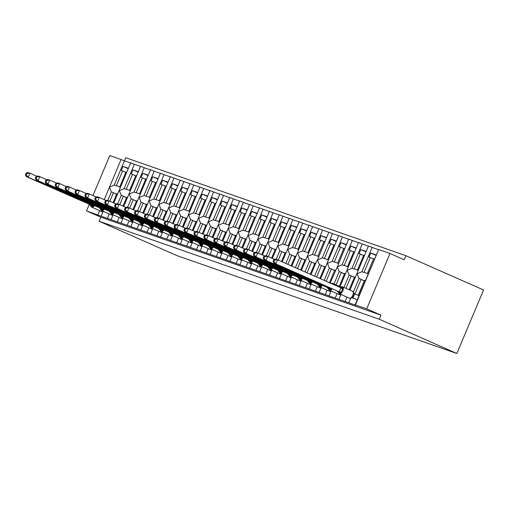 <?xml version="1.0" encoding="UTF-8"?>
<svg xmlns="http://www.w3.org/2000/svg" width="509" height="509" viewBox="0 0 509 509"><rect width="100%" height="100%" fill="white"/><g stroke="black" fill="none" stroke-linecap="round" stroke-linejoin="round"><path stroke-width="0.76" d="M103.066 211.642L101.157 216.191L86.536 210.879L100.776 217.171L99.064 221.243L176.674 255.505L456.847 353.494L483.55 289.977L405.94 255.709L125.768 157.72L124.463 160.825M376.094 254.901L370.717 253.018L369.006 257.09L370.272 257.535L363.999 272.461L361.899 271.73L372.111 247.438L378.321 249.607M374.382 258.973L373.606 258.699L367.326 273.626L368.109 273.899M373.491 258.96L370.272 257.535M363.999 272.461A3.887 3.423 -70.7 0 1 364.851 272.627L367.377 273.511M353.373 292.007L359.042 278.518L357.146 273.766L361.899 271.73M349.938 290.098L368.478 245.993L372.111 247.438M101.157 216.191L348.83 302.81L350.746 298.268M348.83 302.81L356.364 305.445L355.104 304.834L378.69 249.544L389.989 253.495L366.709 308.868L380.948 315.154L100.776 217.171M355.104 304.834L355.416 304.916L378.69 249.544M366.187 251.433L360.811 249.556L359.099 253.628L360.366 254.074L354.092 268.994L351.993 268.262L362.204 243.97L368.414 246.146M364.476 255.505L363.693 255.232L357.42 270.158L358.202 270.432M363.585 255.493L360.366 254.074M354.092 268.994A3.887 3.423 -70.7 0 1 354.945 269.166L357.471 270.044M343.931 287.445L349.136 275.057L347.24 270.298L351.993 268.262M340.031 286.637L358.571 242.526L362.204 243.97M338.924 299.349L340.839 294.8M356.281 247.972L350.905 246.089L349.193 250.161L350.459 250.606L344.186 265.533L342.086 264.795L352.298 240.509L358.508 242.678M354.569 252.044L353.787 251.77L347.513 266.697L348.296 266.971M353.679 252.025L350.459 250.606M344.186 265.533A3.887 3.423 -70.7 0 1 345.038 265.698L347.564 266.582M334.019 283.984L339.229 271.59L337.333 266.837L342.086 264.795M330.176 283.036L337.333 266.837L348.665 239.065L352.298 240.509M329.018 295.882L330.926 291.333M346.374 244.505L340.998 242.628L339.287 246.7L340.553 247.139L334.279 262.065L332.18 261.333L342.392 237.041L348.601 239.211M344.663 248.577L343.88 248.303L337.607 263.229L338.39 263.503M343.772 248.564L340.553 247.139M334.279 262.065A3.887 3.423 -70.7 0 1 335.132 262.23L337.658 263.115M324.169 280.383L329.323 268.128L327.427 263.369L332.18 261.333M320.594 278.805L338.759 235.597L342.392 237.041M319.111 292.414L321.02 287.871M336.468 241.043L331.092 239.16L329.38 243.232L330.646 243.677L324.373 258.604L322.273 257.866L332.479 233.574L338.695 235.75M334.757 245.115L333.974 244.842L327.701 259.768L328.483 260.042M333.866 245.096L330.646 243.677M324.373 258.604A3.887 3.423 -70.7 0 1 325.226 258.769L327.751 259.654M314.587 276.152L319.417 264.661L317.521 259.908L322.273 257.866M316.611 261.238L317.521 259.908L328.846 232.136L332.479 233.574M309.205 288.953L311.114 284.404M326.562 237.576L321.179 235.699L319.467 239.771L320.74 240.21L314.467 255.136L312.361 254.405L322.572 230.113L328.782 232.282M324.85 241.648L324.068 241.374L317.794 256.301L318.577 256.574M323.959 241.635L320.74 240.21M314.467 255.136A3.887 3.423 -70.7 0 1 315.319 255.302L317.839 256.186M304.999 271.921L309.51 261.193L307.608 256.441L312.361 254.405M301.423 270.343L318.939 228.668L322.572 230.113M299.298 285.485L301.207 280.943M316.655 234.115L311.273 232.231L309.561 236.303L310.834 236.749L304.554 251.675L302.454 250.937L312.666 226.645L318.876 228.821M314.944 238.187L314.161 237.913L307.888 252.839L308.67 253.107M314.053 238.167L310.834 236.749M304.554 251.675A3.887 3.423 -70.7 0 1 305.413 251.84L307.932 252.718M295.417 267.689L299.604 257.732L297.701 252.973L302.454 250.937M291.842 266.105L309.033 225.201L312.666 226.645M289.392 282.024L291.301 277.475M306.749 230.647L301.366 228.764L299.655 232.836L300.927 233.281L294.647 248.207L292.548 247.476L302.76 223.184L308.969 225.353M305.037 234.719L304.255 234.445L297.981 249.372L298.758 249.645M304.147 234.706L300.927 233.281M294.647 248.207A3.887 3.423 -70.7 0 1 295.5 248.373L298.026 249.257M285.829 263.452L289.691 254.265L287.795 249.512L292.548 247.476M282.253 261.874L299.127 221.739L302.76 223.184M279.486 278.557L281.394 274.014M296.836 227.179L291.46 225.302L289.748 229.374L291.014 229.813L284.741 244.74L282.641 244.008L292.853 219.716L299.063 221.892M295.125 231.251L294.348 230.978L288.069 245.904L288.851 246.178M294.24 231.239L291.014 229.813M284.741 244.74A3.887 3.423 -70.7 0 1 285.594 244.912L288.119 245.79M276.202 259.329L279.785 250.803L277.889 246.044L282.641 244.008M272.347 258.413L289.22 218.272L292.853 219.716M269.573 275.095L271.488 270.546M286.93 223.718L281.553 221.835L279.842 225.907L281.108 226.352L274.835 241.279L272.735 240.541L282.947 216.255L289.157 218.425M285.218 227.79L284.436 227.517L278.162 242.443L278.945 242.717M284.327 227.771L281.108 226.352M274.835 241.279A3.887 3.423 -70.7 0 1 275.687 241.444L278.213 242.329M266.296 255.862L269.878 247.336L267.982 242.583L272.735 240.541M262.44 254.945L279.314 214.811L282.947 216.255M259.666 271.628L261.581 267.079M277.023 220.251L271.647 218.374L269.935 222.446L271.202 222.885L264.928 237.811L262.829 237.079L273.04 212.787L279.25 214.957M275.312 224.323L274.529 224.049L268.256 238.976L269.038 239.249M274.421 224.31L271.202 222.885M264.928 237.811A3.887 3.423 -70.7 0 1 265.781 237.977L268.307 238.861M256.39 252.4L259.972 243.875L258.076 239.115L262.829 237.079M252.534 251.484L269.407 211.343L273.04 212.787M249.76 268.16L251.675 263.617M267.117 216.789L261.741 214.906L260.029 218.978L261.295 219.424L255.022 234.35L252.922 233.612L263.134 209.32L269.344 211.496M265.405 220.861L264.623 220.588L258.349 235.514L259.132 235.788M264.515 220.842L261.295 219.424M255.022 234.35A3.887 3.423 -70.7 0 1 255.874 234.515L258.4 235.4M246.483 248.933L250.065 240.407L248.169 235.654L252.922 233.612M242.628 248.017L259.501 207.882L263.134 209.32M239.854 264.699L241.762 260.15M257.21 213.322L251.834 211.445L250.123 215.511L251.389 215.956L245.115 230.882L243.016 230.151L253.227 205.859L259.437 208.028M255.499 217.394L254.716 217.12L248.443 232.047L249.225 232.32M254.608 217.381L251.389 215.956M245.115 230.882A3.887 3.423 -70.7 0 1 245.968 231.048L248.494 231.932M236.57 245.472L240.159 236.939L238.263 232.187L243.016 230.151M232.721 244.549L249.595 204.414L253.227 205.859M229.947 261.232L231.856 256.689M247.304 209.861L241.928 207.977L240.216 212.049L241.482 212.495L235.209 227.421L233.109 226.683L243.315 202.391L249.531 204.567M245.593 213.933L244.81 213.659L238.536 228.586L239.319 228.853M244.702 213.914L241.482 212.495M235.209 227.421A3.887 3.423 -70.7 0 1 236.061 227.587L238.587 228.465M226.664 242.004L230.253 233.478L228.356 228.719L233.109 226.683M222.815 241.088L239.682 200.947L243.315 202.391M220.041 257.77L221.949 253.221M237.398 206.393L232.015 204.51L230.303 208.582L231.576 209.027L225.302 223.954L223.197 223.222L233.408 198.93L239.618 201.1M235.686 210.465L234.903 210.192L228.63 225.118L229.413 225.392M234.795 210.452L231.576 209.027M225.302 223.954A3.887 3.423 -70.7 0 1 226.155 224.119L228.675 225.003M216.758 238.536L220.346 230.011L218.444 225.258L223.197 223.222M212.902 237.62L229.775 197.486L233.408 198.93M210.134 254.303L212.043 249.76M227.491 202.926L222.109 201.049L220.397 205.121L221.669 205.56L215.39 220.486L213.29 219.754L223.502 195.462L229.712 197.632M225.78 206.998L224.997 206.724L218.724 221.65L219.5 221.924M224.889 206.985L221.669 205.56M215.39 220.486A3.887 3.423 -70.7 0 1 216.249 220.658L218.768 221.536M206.851 235.075L210.44 226.55L208.537 221.79L213.29 219.754M202.996 234.159L219.869 194.018L223.502 195.462M200.228 250.842L202.137 246.292M217.585 199.464L212.202 197.581L210.491 201.653L211.763 202.098L205.483 217.025L203.384 216.287L213.595 192.001L219.805 194.171M215.873 203.536L215.091 203.263L208.817 218.189L209.593 218.463M214.983 203.517L211.763 202.098M205.483 217.025A3.887 3.423 -70.7 0 1 206.336 217.19L208.862 218.075M196.945 231.608L200.527 223.082L198.631 218.329L203.384 216.287M193.089 230.692L209.963 190.557L213.595 192.001M190.321 247.374L192.23 242.825M207.672 195.997L202.296 194.12L200.584 198.192L201.85 198.631L195.577 213.557L193.477 212.826L203.689 188.534L209.899 190.703M205.96 200.069L205.184 199.795L198.904 214.722L199.687 214.995M205.076 200.056L201.85 198.631M195.577 213.557A3.887 3.423 -70.7 0 1 196.429 213.723L198.955 214.607M187.038 228.147L190.621 219.621L188.724 214.862L193.477 212.826M183.183 227.23L200.056 187.089L203.689 188.534M180.409 243.906L182.324 239.364M197.766 192.536L192.389 190.652L190.678 194.724L191.944 195.17L185.67 210.096L183.571 209.358L193.783 185.066L199.992 187.242M196.054 196.608L195.271 196.334L188.998 211.26L189.781 211.534M195.163 196.589L191.944 195.17M185.67 210.096A3.887 3.423 -70.7 0 1 186.523 210.262L189.049 211.146M177.132 224.679L180.714 216.153L178.818 211.4L183.571 209.358M173.276 223.763L190.15 183.628L193.783 185.066M170.502 240.445L172.417 235.896M187.859 189.068L182.483 187.191L180.771 191.257L182.037 191.702L175.764 206.629L173.664 205.897L183.876 181.605L190.086 183.774M186.148 193.14L185.365 192.866L179.092 207.793L179.874 208.066M185.257 193.127L182.037 191.702M175.764 206.629A3.887 3.423 -70.7 0 1 176.617 206.794L179.143 207.678M167.226 221.218L170.808 212.686L168.912 207.933L173.664 205.897M163.37 220.295L180.243 180.161L183.876 181.605M160.596 236.978L162.511 232.435M177.953 185.607L172.576 183.724L170.865 187.796L172.131 188.241L165.858 203.167L163.758 202.429L173.97 178.137L180.18 180.313M176.241 189.679L175.459 189.405L169.185 204.332L169.968 204.599M175.351 189.66L172.131 188.241M165.858 203.167A3.887 3.423 -70.7 0 1 166.71 203.333L169.236 204.211M157.319 217.75L160.901 209.224L159.005 204.465L163.758 202.429M153.463 216.834L170.337 176.693L173.97 178.137M150.689 233.516L152.598 228.967M168.046 182.139L162.67 180.256L160.959 184.328L162.225 184.773L155.951 199.7L153.852 198.968L164.063 174.676L170.273 176.846M166.335 186.211L165.552 185.938L159.279 200.864L160.061 201.138M165.444 186.199L162.225 184.773M155.951 199.7A3.887 3.423 -70.7 0 1 156.804 199.865L159.33 200.75M147.406 214.283L150.995 205.757L149.099 201.004L153.852 198.968M143.557 213.366L160.43 173.232L164.063 174.676M140.783 230.049L142.692 225.506M158.14 178.672L152.764 176.795L151.052 180.867L152.318 181.306L146.045 196.232L143.945 195.501L154.151 171.209L160.367 173.378M156.428 182.744L155.646 182.47L149.372 197.397L150.155 197.67M155.538 182.731L152.318 181.306M146.045 196.232A3.887 3.423 -70.7 0 1 146.897 196.398L149.417 197.282M137.5 210.821L141.088 202.296L139.192 197.537L143.945 195.501M133.651 209.905L150.518 169.764L154.151 171.209M130.877 226.588L132.785 222.039M148.234 175.211L142.851 173.327L141.139 177.399L142.412 177.845L136.138 192.771L134.032 192.033L144.244 167.747L150.454 169.917M146.522 179.283L145.739 179.009L139.466 193.935L140.249 194.209M145.631 179.263L142.412 177.845M136.138 192.771A3.887 3.423 -70.7 0 1 136.991 192.936L139.511 193.821M127.594 207.354L131.182 198.828L129.28 194.075L134.032 192.033M123.738 206.438L140.611 166.303L144.244 167.747M120.97 223.12L122.879 218.571M138.327 171.743L132.944 169.866L131.233 173.938L132.505 174.377L126.226 189.303L124.126 188.572L134.338 164.28L140.548 166.449M136.616 175.815L135.833 175.541L129.56 190.468L130.336 190.741M135.725 175.802L132.505 174.377M126.226 189.303A3.887 3.423 -70.7 0 1 127.078 189.469L129.604 190.353M117.687 203.893L121.269 195.367L119.373 190.608L124.126 188.572M118.47 191.938L130.705 162.835L134.338 164.28M111.064 219.653L112.973 215.11M365.252 280.694L364.476 280.421L358.196 295.347L358.979 295.621M351.897 297.79L357.267 299.693M354.958 293.973L361.142 279.256L359.042 278.518M364.285 280.866L362.064 279.88A3.887 3.423 -70.7 0 1 361.142 279.256M355.346 277.227L354.563 276.953L349.18 289.767M345.961 288.342L351.235 275.789L349.136 275.057M354.379 277.399L352.158 276.419A3.887 3.423 -70.7 0 1 351.235 275.789M345.439 273.766L344.657 273.492L339.274 286.3M336.055 284.881L341.329 272.328L339.229 271.59M344.472 273.931L342.245 272.951A3.887 3.423 -70.7 0 1 341.329 272.328M335.533 270.298L334.75 270.024L329.425 282.705M326.199 281.28L331.423 268.86L329.323 268.128M334.566 270.47L332.339 269.49A3.887 3.423 -70.7 0 1 331.423 268.86M325.626 266.831L324.844 266.557L319.837 278.468M316.617 277.049L321.516 265.399L319.417 264.661M324.659 267.002L322.432 266.022A3.887 3.423 -70.7 0 1 321.516 265.399M315.72 263.369L314.937 263.096L310.255 274.236M307.035 272.818L311.61 261.931L309.51 261.193M314.753 263.541L312.526 262.555A3.887 3.423 -70.7 0 1 311.61 261.931M305.814 259.902L305.031 259.628L300.666 270.005M297.447 268.587L301.703 258.464L299.604 257.732M304.84 260.074L302.62 259.094A3.887 3.423 -70.7 0 1 301.703 258.464M295.907 256.441L295.125 256.167L291.084 265.774M287.865 264.356L291.797 255.003L289.691 254.265M294.934 256.612L292.713 255.626A3.887 3.423 -70.7 0 1 291.797 255.003M285.994 252.973L285.218 252.699L281.496 261.543M278.277 260.118L281.884 251.535L279.785 250.803M285.027 253.145L282.807 252.165A3.887 3.423 -70.7 0 1 281.884 251.535M276.088 249.512L275.305 249.238L271.59 258.076M268.37 256.657L271.978 248.074L269.878 247.336M275.121 249.677L272.9 248.697A3.887 3.423 -70.7 0 1 271.978 248.074M266.182 246.044L265.399 245.771L261.683 254.615M258.464 253.189L262.071 244.606L259.972 243.875M265.214 246.216L262.994 245.236A3.887 3.423 -70.7 0 1 262.071 244.606M256.275 242.577L255.493 242.303L251.777 251.147M248.557 249.728L252.165 241.139L250.065 240.407M255.308 242.748L253.081 241.769A3.887 3.423 -70.7 0 1 252.165 241.139M246.369 239.115L245.586 238.842L241.87 247.686M238.651 246.261L242.259 237.678L240.159 236.939M245.402 239.287L243.175 238.301A3.887 3.423 -70.7 0 1 242.259 237.678M236.462 235.648L235.68 235.374L231.964 244.218M228.745 242.799L232.352 234.21L230.253 233.478M235.495 235.82L233.268 234.84A3.887 3.423 -70.7 0 1 232.352 234.21M226.556 232.187L225.773 231.913L222.058 240.751M218.838 239.332L222.446 230.749L220.346 230.011M225.589 232.358L223.362 231.372A3.887 3.423 -70.7 0 1 222.446 230.749M216.649 228.719L215.867 228.446L212.151 237.289M208.925 235.864L212.539 227.281L210.44 226.55M215.676 228.891L213.456 227.911A3.887 3.423 -70.7 0 1 212.539 227.281M206.743 225.258L205.96 224.984L202.245 233.822M199.019 232.403L202.633 223.82L200.527 223.082M205.77 225.423L203.549 224.444A3.887 3.423 -70.7 0 1 202.633 223.82M196.83 221.79L196.054 221.517L192.332 230.361M189.113 228.935L192.72 220.352L190.621 219.621M195.863 221.962L193.643 220.976A3.887 3.423 -70.7 0 1 192.72 220.352M186.924 218.323L186.141 218.049L182.426 226.893M179.206 225.474L182.814 216.885L180.714 216.153M185.957 218.495L183.736 217.515A3.887 3.423 -70.7 0 1 182.814 216.885M177.017 214.862L176.235 214.588L172.519 223.432M169.3 222.007L172.907 213.424L170.808 212.686M176.05 215.033L173.83 214.047A3.887 3.423 -70.7 0 1 172.907 213.424M167.111 211.394L166.328 211.12L162.613 219.964M159.393 218.539L163.001 209.956L160.901 209.224M166.144 211.566L163.917 210.586A3.887 3.423 -70.7 0 1 163.001 209.956M157.205 207.933L156.422 207.659L152.706 216.497M149.487 215.078L153.094 206.495L150.995 205.757M156.238 208.105L154.011 207.118A3.887 3.423 -70.7 0 1 153.094 206.495M147.298 204.465L146.516 204.192L142.8 213.036M139.581 211.61L143.188 203.027L141.088 202.296M146.331 204.637L144.104 203.657A3.887 3.423 -70.7 0 1 143.188 203.027M137.392 201.004L136.609 200.731L132.894 209.568M129.674 208.149L133.282 199.566L131.182 198.828M136.425 201.17L134.198 200.19A3.887 3.423 -70.7 0 1 133.282 199.566M127.485 197.537L126.703 197.263L122.987 206.107M119.761 204.682L123.375 196.099L121.269 195.367M126.512 197.708L124.291 196.722A3.887 3.423 -70.7 0 1 123.375 196.099M128.421 168.282L123.038 166.398L121.327 170.47L122.593 170.916L116.319 185.842L114.22 185.104L124.431 160.812L130.641 162.988M126.709 172.354L125.927 172.08L119.653 187.007L120.429 187.28M125.818 172.335L122.593 170.916M116.319 185.842A3.887 3.423 -70.7 0 1 117.172 186.008L119.698 186.892M107.781 200.425L111.363 191.899L113.462 192.631L109.855 201.22M114.22 185.104L109.467 187.147L111.363 191.899M117.579 194.069L116.796 193.795L113.081 202.639M116.606 194.241L114.385 193.261A3.887 3.423 -70.7 0 1 113.462 192.631M366.709 308.868L355.416 304.916M405.94 255.709L404.229 259.781L389.989 253.495M124.431 160.812L109.81 155.506L92.969 195.577M358.196 295.347L358.953 295.678M86.536 210.879L89.26 204.408M380.948 315.154L379.237 319.226L99.064 221.243M456.847 353.494L379.237 319.226M123.038 166.398L128.243 168.695M132.944 169.866L138.149 172.163M142.851 173.327L148.055 175.624M152.764 176.795L157.962 179.092M162.67 180.256L167.868 182.553M172.576 183.724L177.781 186.02M182.483 187.191L187.687 189.488M192.389 190.652L197.594 192.949M202.296 194.12L207.5 196.417M212.202 197.581L217.407 199.878M222.109 201.049L227.313 203.346M232.015 204.51L237.219 206.807M241.928 207.977L247.126 210.274M251.834 211.445L257.032 213.742M261.741 214.906L266.945 217.203M271.647 218.374L276.851 220.671M281.553 221.835L286.758 224.132M291.46 225.302L296.664 227.599M301.366 228.764L306.571 231.061M311.273 232.231L316.477 234.528M321.179 235.699L326.384 237.996M331.092 239.16L336.29 241.457M340.998 242.628L346.196 244.924M350.905 246.089L356.109 248.386M360.811 249.556L366.016 251.853M370.717 253.018L375.922 255.314M26.131 173.105L25.45 174.733L26.239 175.007L26.926 173.378L26.131 173.105L27.906 172.494L29.885 173.181L28.173 177.253L91.531 205.229L93.503 205.458L93.363 206.616L91.493 206.489L90.812 205.725M26.926 173.378L29.885 173.181L36.89 176.273M91.531 205.191L91.652 204.554M26.239 175.007L28.173 177.253L26.194 176.559L91.531 205.229M93.363 206.616L91.595 205.254M94.343 205.744A3.798 1.801 113.8 0 1 91.944 207.227L91.703 207.144A3.798 1.801 113.8 0 1 91.645 207.118L89.609 204.561M26.194 176.559L25.45 174.733M36.044 176.566L35.356 178.195L36.152 178.474L36.833 176.846L36.044 176.566L37.812 175.955L39.791 176.648L38.08 180.72L101.437 208.69L103.41 208.919L103.27 210.083L101.406 209.956L100.718 209.186M36.833 176.846L39.791 176.648L46.796 179.741M101.437 208.658L101.558 208.022M36.152 178.474L38.08 180.72L36.101 180.027L101.437 208.69M103.27 210.083L101.501 208.722M104.25 209.205A3.798 1.801 113.8 0 1 101.851 210.694L101.615 210.611A3.798 1.801 113.8 0 1 101.552 210.586L99.516 208.028M36.101 180.027L35.356 178.195M45.95 180.033L45.263 181.662L46.058 181.936L46.739 180.313L45.95 180.033L47.719 179.422L49.697 180.116L47.986 184.188L111.344 212.158L113.322 212.387L113.183 213.545L111.07 213.335L110.625 212.654M46.739 180.313L49.697 180.116L56.703 183.208M111.35 212.119L111.465 211.483M46.058 181.936L47.986 184.188L46.007 183.494L111.344 212.158M113.183 213.545L111.407 212.189M114.156 212.673A3.798 1.801 113.8 0 1 111.757 214.162L111.522 214.073A3.798 1.801 113.8 0 1 111.458 214.054L109.422 211.496M46.007 183.494L45.263 181.662M55.856 183.501L55.169 185.123L55.965 185.403L56.645 183.774L55.856 183.501L57.625 182.884L59.604 183.577L57.892 187.649L121.25 215.625L123.229 215.848L123.089 217.012L120.977 216.802L120.531 216.115M56.645 183.774L59.604 183.577L66.609 186.669M121.257 215.587L121.371 214.951M55.965 185.403L57.892 187.649L55.914 186.956L121.25 215.625M123.089 217.012L121.314 215.651M124.062 216.134A3.798 1.801 113.8 0 1 121.664 217.623L121.428 217.54A3.798 1.801 113.8 0 1 121.365 217.515L119.335 214.957M55.914 186.956L55.169 185.123M65.763 186.962L65.076 188.591L65.871 188.864L66.552 187.242L65.763 186.962L67.532 186.351L69.517 187.045L67.805 191.117L131.157 219.086L133.135 219.315L132.995 220.473L131.125 220.346L130.438 219.583M66.552 187.242L69.517 187.045L76.515 190.137M131.163 219.048L131.277 218.412M65.871 188.864L67.805 191.117L65.82 190.423L131.157 219.086M132.995 220.473L131.22 219.118M133.969 219.602A3.798 1.801 113.8 0 1 131.57 221.091L131.335 221.008A3.798 1.801 113.8 0 1 131.271 220.982L129.241 218.425M65.82 190.423L65.076 188.591M75.669 190.43L74.988 192.052L75.777 192.332L76.458 190.703L75.669 190.43L77.438 189.812L79.423 190.506L77.712 194.578L141.063 222.554L143.042 222.783L142.902 223.941L141.031 223.814L140.344 223.044M76.458 190.703L79.423 190.506L86.422 193.598M141.069 222.516L141.184 221.879M75.777 192.332L77.712 194.578L75.726 193.884L141.063 222.554M142.902 223.941L141.127 222.579M143.875 223.069A3.798 1.801 113.8 0 1 141.477 224.552L141.241 224.469A3.798 1.801 113.8 0 1 141.178 224.444L139.148 221.886M75.726 193.884L74.988 192.052M85.576 193.891L84.895 195.52L85.684 195.8L86.371 194.171L85.576 193.891L87.344 193.28L89.329 193.974L87.618 198.046L150.969 226.015L152.948 226.244L152.808 227.408L150.938 227.275L150.25 226.511M86.371 194.171L89.329 193.974L96.328 197.066M150.976 225.983L151.097 225.341M85.684 195.8L87.618 198.046L85.633 197.352L150.969 226.015M152.808 227.408L151.039 226.047M153.782 226.53A3.798 1.801 113.8 0 1 151.389 228.019L151.148 227.937A3.798 1.801 113.8 0 1 151.084 227.911L149.054 225.353M85.633 197.352L84.895 195.52M95.482 197.358L94.801 198.987L95.59 199.261L96.277 197.632L95.482 197.358L97.257 196.748L99.236 197.435L97.524 201.507L160.876 229.483L162.855 229.712L162.715 230.87L160.844 230.742L160.157 229.979M96.277 197.632L99.236 197.435L106.235 200.527M160.882 229.444L161.003 228.808M95.59 199.261L97.524 201.507L95.539 200.82L160.876 229.483M162.715 230.87L160.946 229.508M163.688 229.998A3.798 1.801 113.8 0 1 161.296 231.48L161.054 231.398A3.798 1.801 113.8 0 1 160.99 231.372L158.961 228.815M95.539 200.82L94.801 198.987M105.388 200.82L104.708 202.448L105.497 202.728L106.184 201.1L105.388 200.82L107.164 200.209L109.142 200.902L107.431 204.974L170.789 232.95L172.761 233.173L172.621 234.337L170.75 234.21L170.063 233.44M106.184 201.1L109.142 200.902L116.147 203.994M170.789 232.912L170.909 232.276M105.497 202.728L107.431 204.974L105.452 204.281L170.789 232.95M172.621 234.337L170.852 232.976M173.601 233.459A3.798 1.801 113.8 0 1 171.202 234.948L170.96 234.865A3.798 1.801 113.8 0 1 170.897 234.84L168.867 232.282M105.452 204.281L104.708 202.448M115.301 204.287L114.614 205.916L115.403 206.19L116.09 204.567L115.301 204.287L117.07 203.676L119.049 204.37L117.337 208.442L180.695 236.411L182.667 236.64L182.527 237.798L180.657 237.671L179.976 236.908M116.09 204.567L119.049 204.37L126.054 207.462M180.695 236.373L180.816 235.737M115.403 206.19L117.337 208.442L115.358 207.748L180.695 236.411M182.527 237.798L180.759 236.443M183.507 236.927A3.798 1.801 113.8 0 1 181.109 238.416L180.867 238.333A3.798 1.801 113.8 0 1 180.81 238.307L178.774 235.75M115.358 207.748L114.614 205.916M125.208 207.755L124.52 209.377L125.316 209.657L125.997 208.028L125.208 207.755L126.976 207.138L128.955 207.831L127.244 211.903L190.601 239.879L192.574 240.102L192.434 241.266L190.328 241.056L189.882 240.369M125.997 208.028L128.955 207.831L135.96 210.923M190.608 239.841L190.722 239.205M125.316 209.657L127.244 211.903L125.265 211.21L190.601 239.879M192.434 241.266L190.665 239.904M193.414 240.388A3.798 1.801 113.8 0 1 191.015 241.877L190.78 241.794A3.798 1.801 113.8 0 1 190.716 241.769L188.68 239.211M125.265 211.21L124.52 209.377M135.114 211.216L134.427 212.845L135.222 213.118L135.903 211.496L135.114 211.216L136.883 210.605L138.862 211.299L137.15 215.371L200.508 243.34L202.487 243.569L202.347 244.727L200.234 244.517L199.789 243.836M135.903 211.496L138.862 211.299L145.867 214.391M200.514 243.302L200.629 242.666M135.222 213.118L137.15 215.371L135.171 214.677L200.508 243.34M202.347 244.727L200.571 243.372M199.636 243.976L198.586 242.678M135.171 214.677L134.427 212.845M145.02 214.683L144.333 216.306L145.129 216.586L145.809 214.957L145.02 214.683L146.789 214.066L148.774 214.76L147.056 218.832L210.414 246.808L212.393 247.037L212.253 248.195L210.141 247.985L209.695 247.298M145.809 214.957L148.774 214.76L155.773 217.852M210.421 246.77L210.535 246.133M145.129 216.586L147.056 218.832L145.078 218.138L210.414 246.808M212.253 248.195L210.478 246.833M213.226 247.323A3.798 1.801 113.8 0 1 210.828 248.806L210.592 248.723A3.798 1.801 113.8 0 1 210.529 248.697L208.499 246.14M145.078 218.138L144.333 216.306M154.927 218.145L154.24 219.773L155.035 220.053L155.716 218.425L154.927 218.145L156.696 217.534L158.681 218.227L156.969 222.299L220.321 250.269L222.299 250.498L222.159 251.662L220.289 251.529L219.602 250.765M155.716 218.425L158.681 218.227L165.679 221.32M220.327 250.237L220.442 249.595M155.035 220.053L156.969 222.299L154.984 221.606L220.321 250.269M222.159 251.662L220.384 250.301M223.133 250.784A3.798 1.801 113.8 0 1 220.734 252.273L220.499 252.19A3.798 1.801 113.8 0 1 220.435 252.165L218.406 249.607M154.984 221.606L154.24 219.773M164.833 221.612L164.153 223.241L164.941 223.515L165.629 221.886L164.833 221.612L166.602 221.001L168.587 221.689L166.876 225.761L230.227 253.737L232.206 253.966L232.066 255.124L230.195 254.996L229.508 254.233M165.629 221.886L168.587 221.689L175.586 224.781M230.233 253.698L230.348 253.062M164.941 223.515L166.876 225.761L164.891 225.073L230.227 253.737M232.066 255.124L230.291 253.762M233.039 254.252A3.798 1.801 113.8 0 1 230.641 255.734L230.405 255.652A3.798 1.801 113.8 0 1 230.342 255.626L228.312 253.068M164.891 225.073L164.153 223.241M174.74 225.073L174.059 226.702L174.848 226.982L175.535 225.353L174.74 225.073L176.508 224.463L178.494 225.156L176.782 229.228L240.133 257.204L242.112 257.427L241.972 258.591L240.102 258.464L239.415 257.694M175.535 225.353L178.494 225.156L185.492 228.248M240.14 257.166L240.261 256.53M174.848 226.982L176.782 229.228L174.797 228.535L240.133 257.204M241.972 258.591L240.203 257.23M242.946 257.713A3.798 1.801 113.8 0 1 240.553 259.202L240.312 259.119A3.798 1.801 113.8 0 1 240.248 259.094L238.218 256.536M174.797 228.535L174.059 226.702M184.646 228.541L183.965 230.17L184.754 230.443L185.441 228.821L184.646 228.541L186.421 227.93L188.4 228.624L186.688 232.696L250.04 260.665L252.019 260.894L251.879 262.052L250.008 261.925L249.321 261.162M185.441 228.821L188.4 228.624L195.405 231.716M250.046 260.627L250.167 259.991M184.754 230.443L186.688 232.696L184.71 232.002L250.04 260.665M251.879 262.052L250.11 260.697M252.852 261.181A3.798 1.801 113.8 0 1 250.46 262.669L250.218 262.587A3.798 1.801 113.8 0 1 250.154 262.561L248.125 260.004M184.71 232.002L183.965 230.17M194.553 232.009L193.872 233.631L194.661 233.911L195.348 232.282L194.553 232.009L196.328 231.391L198.306 232.085L196.595 236.157L259.953 264.133L261.925 264.362L261.785 265.52L259.914 265.393L259.227 264.623M195.348 232.282L198.306 232.085L205.312 235.177M259.953 264.095L260.074 263.458M194.661 233.911L196.595 236.157L194.616 235.463L259.953 264.133M261.785 265.52L260.016 264.158M262.765 264.642A3.798 1.801 113.8 0 1 260.366 266.131L260.124 266.048A3.798 1.801 113.8 0 1 260.061 266.022L258.031 263.465M194.616 235.463L193.872 233.631M204.465 235.47L203.778 237.099L204.567 237.372L205.254 235.75L204.465 235.47L206.234 234.859L208.213 235.552L206.501 239.624L269.859 267.594L271.831 267.823L271.691 268.981L269.821 268.854L269.14 268.09M205.254 235.75L208.213 235.552L215.218 238.645M269.859 267.556L269.98 266.92M204.567 237.372L206.501 239.624L204.523 238.931L269.859 267.594M271.691 268.981L269.923 267.626M272.671 268.109A3.798 1.801 113.8 0 1 270.273 269.598L270.031 269.516A3.798 1.801 113.8 0 1 269.974 269.49L267.938 266.932M204.523 238.931L203.778 237.099M214.372 238.937L213.685 240.56L214.48 240.84L215.161 239.211L214.372 238.937L216.14 238.32L218.119 239.014L216.408 243.086L279.765 271.062L281.738 271.291L281.604 272.449L279.492 272.239L279.047 271.551M215.161 239.211L218.119 239.014L225.124 242.106M279.772 271.023L279.886 270.387M214.48 240.84L216.408 243.086L214.429 242.392L279.765 271.062M281.604 272.449L279.829 271.087M282.578 271.577A3.798 1.801 113.8 0 1 280.179 273.059L279.944 272.977A3.798 1.801 113.8 0 1 279.88 272.951L277.844 270.394M214.429 242.392L213.685 240.56M224.278 242.399L223.591 244.027L224.386 244.307L225.067 242.678L224.278 242.399L226.047 241.788L228.026 242.481L226.314 246.553L289.672 274.523L291.651 274.752L291.511 275.916L289.398 275.7L288.953 275.019M225.067 242.678L228.026 242.481L235.031 245.573M289.678 274.491L289.793 273.855M224.386 244.307L226.314 246.553L224.335 245.86L289.672 274.523M291.511 275.916L289.736 274.555M288.8 275.159L287.75 273.861M224.335 245.86L223.591 244.027M234.185 245.866L233.497 247.495L234.293 247.768L234.973 246.14L234.185 245.866L235.953 245.255L237.938 245.942L236.227 250.014L299.578 277.99L301.557 278.219L301.417 279.377L299.305 279.167L298.859 278.487M234.973 246.14L237.938 245.942L244.937 249.035M299.585 277.952L299.699 277.316M234.293 247.768L236.227 250.014L234.242 249.327L299.578 277.99M301.417 279.377L299.642 278.016M302.391 278.506A3.798 1.801 113.8 0 1 299.992 279.988L299.756 279.905A3.798 1.801 113.8 0 1 299.693 279.88L297.663 277.322M234.242 249.327L233.497 247.495M244.091 249.334L243.404 250.956L244.199 251.236L244.88 249.607L244.091 249.334L245.86 248.716L247.845 249.41L246.133 253.482L309.485 281.458L311.463 281.681L311.323 282.845L309.453 282.718L308.766 281.948M244.88 249.607L247.845 249.41L254.844 252.502M309.491 281.42L309.606 280.783M244.199 251.236L246.133 253.482L244.148 252.788L309.485 281.458M311.323 282.845L309.548 281.483M312.297 281.967A3.798 1.801 113.8 0 1 309.898 283.456L309.663 283.373A3.798 1.801 113.8 0 1 309.599 283.348L307.57 280.79M244.148 252.788L243.404 250.956M253.997 252.795L253.317 254.424L254.106 254.697L254.793 253.075L253.997 252.795L255.766 252.184L257.751 252.878L256.04 256.95L319.391 284.919L321.37 285.148L321.23 286.306L319.359 286.179L318.672 285.415M254.793 253.075L257.751 252.878L264.75 255.97M319.397 284.881L319.512 284.245M254.106 254.697L256.04 256.95L254.055 256.256L319.391 284.919M321.23 286.306L319.455 284.951M322.203 285.434A3.798 1.801 113.8 0 1 319.805 286.923L319.569 286.841A3.798 1.801 113.8 0 1 319.506 286.815L317.476 284.257M254.055 256.256L253.317 254.424M263.904 256.262L263.223 257.885L264.012 258.165L264.699 256.536L263.904 256.262L265.673 255.645L267.658 256.339L265.946 260.411L329.298 288.387L331.276 288.616L331.136 289.774L329.266 289.646L328.579 288.877M264.699 256.536L267.658 256.339L274.656 259.431M329.304 288.349L329.425 287.712M264.012 258.165L265.946 260.411L263.961 259.717L329.298 288.387M331.136 289.774L329.368 288.412M332.11 288.902A3.798 1.801 113.8 0 1 329.717 290.385L329.476 290.302A3.798 1.801 113.8 0 1 329.412 290.276L327.382 287.719M263.961 259.717L263.223 257.885M350.014 298.293A0.884 0.776 -70.7 0 1 349.638 298.274L351.242 298.032L353.182 295.551L353.577 292.529L352.597 291.275A3.798 1.801 -66.2 0 0 352.533 291.25L342.691 286.904M353.431 292.675L354.69 293.897L353.004 297.905A1.947 0.337 -141.6 0 1 352.349 297.008L353.176 295.551M340.629 287.254L341.494 286.942L343.181 288.145L341.183 292.077L341.043 293.235L339.172 293.108L338.485 292.344M273.81 259.724L273.129 261.352L273.918 261.626L274.606 260.004L273.81 259.724L275.585 259.113L277.564 259.806L340.915 287.782L343.181 288.145M274.606 260.004L277.564 259.806L275.853 263.878L339.204 291.848L340.922 287.776M273.918 261.626L275.853 263.878L273.874 263.185L339.204 291.848M353.831 298.49L352.183 297.759M358.934 295.729L354.69 293.858M353.004 297.905L352.253 297.689M355.81 299.184L352.979 297.93M351.293 297.765L352.915 297.905L351.242 298.032M341.043 293.235L339.274 291.88M340.177 287.451A1.947 1.712 109.3 0 0 341.494 286.942A0.884 0.776 -70.7 0 1 342.277 286.745L342.512 286.828A0.884 0.776 109.3 0 1 342.563 286.847A3.798 1.801 113.8 0 1 342.627 286.872A3.798 1.801 113.8 0 1 342.799 290.944A3.798 1.801 113.8 0 1 339.624 293.852L339.382 293.769A3.798 1.801 113.8 0 1 339.318 293.744L337.289 291.186M273.874 263.185L273.129 261.352M97.83 214.83L99.592 210.631M104.218 199.636L121.11 159.457M114.385 193.261L116.682 194.063M124.291 196.722L126.588 197.53M134.198 200.19L136.495 200.991M144.104 203.657L146.401 204.459M154.011 207.118L156.314 207.927M163.917 210.586L166.22 211.388M173.83 214.047L176.127 214.855M183.736 217.515L186.033 218.316M193.643 220.976L195.94 221.784M203.549 224.444L205.846 225.245M213.456 227.911L215.752 228.713M223.362 231.372L225.659 232.18M233.268 234.84L235.565 235.642M243.175 238.301L245.478 239.109M253.081 241.769L255.384 242.57M262.994 245.236L265.291 246.038M272.9 248.697L275.197 249.499M282.807 252.165L285.104 252.967M292.713 255.626L295.01 256.434M302.62 259.094L304.916 259.895M312.526 262.555L314.823 263.363M322.432 266.022L324.729 266.824M332.339 269.49L334.642 270.292M342.245 272.951L344.548 273.753M352.158 276.419L354.455 277.22M362.064 279.88L364.361 280.688M102.334 211.674A0.884 0.776 -70.7 0 1 101.915 211.629A3.798 1.801 -66.2 0 0 103.193 211.311M101.552 211.489A3.798 1.801 -66.2 0 0 101.609 211.521A3.798 1.801 -66.2 0 0 101.673 211.547L91.944 207.227A0.884 0.776 -70.7 0 1 91.493 206.489A1.947 1.712 109.3 0 0 90.513 204.86M90.271 204.777A1.947 1.712 109.3 0 1 91.257 206.406A0.884 0.776 109.3 0 0 91.703 207.144L101.673 211.547A0.884 0.776 109.3 0 0 101.775 211.585M112.241 215.142A0.884 0.776 -70.7 0 1 111.821 215.097A3.798 1.801 -66.2 0 0 113.1 214.779M111.458 214.957A3.798 1.801 -66.2 0 0 111.516 214.989A3.798 1.801 -66.2 0 0 111.579 215.014L101.851 210.694A0.884 0.776 -70.7 0 1 101.406 209.956A1.947 1.712 109.3 0 0 100.419 208.321M100.178 208.238A1.947 1.712 109.3 0 1 101.164 209.867A0.884 0.776 109.3 0 0 101.615 210.611L111.579 215.014A0.884 0.776 109.3 0 0 111.681 215.046M122.147 218.603A0.884 0.776 -70.7 0 1 121.727 218.558A3.798 1.801 -66.2 0 0 123.006 218.24M121.365 218.425A3.798 1.801 -66.2 0 0 121.428 218.45A3.798 1.801 -66.2 0 0 121.486 218.476L111.757 214.162A0.884 0.776 -70.7 0 1 111.312 213.417A1.947 1.712 109.3 0 0 110.326 211.789M110.09 211.706A1.947 1.712 109.3 0 1 111.07 213.335A0.884 0.776 109.3 0 0 111.522 214.073L121.486 218.476A0.884 0.776 109.3 0 0 121.594 218.514M132.054 222.07A0.884 0.776 -70.7 0 1 131.634 222.026A3.798 1.801 -66.2 0 0 132.913 221.708M131.271 221.886A3.798 1.801 -66.2 0 0 131.335 221.918A3.798 1.801 -66.2 0 0 131.398 221.943L121.664 217.623A0.884 0.776 -70.7 0 1 121.218 216.885A1.947 1.712 109.3 0 0 120.232 215.256M119.997 215.167A1.947 1.712 109.3 0 1 120.977 216.802A0.884 0.776 109.3 0 0 121.428 217.54L131.398 221.943A0.884 0.776 109.3 0 0 131.5 221.975M141.966 225.532A0.884 0.776 -70.7 0 1 141.54 225.487A3.798 1.801 -66.2 0 0 142.825 225.169M141.178 225.353A3.798 1.801 -66.2 0 0 141.241 225.379A3.798 1.801 -66.2 0 0 141.305 225.404L131.57 221.091A0.884 0.776 -70.7 0 1 131.125 220.346A1.947 1.712 109.3 0 0 130.139 218.717M129.903 218.635A1.947 1.712 109.3 0 1 130.889 220.263A0.884 0.776 109.3 0 0 131.335 221.008L141.305 225.404A0.884 0.776 109.3 0 0 141.407 225.442M151.873 228.999A0.884 0.776 -70.7 0 1 151.447 228.955A3.798 1.801 -66.2 0 0 152.732 228.636M151.084 228.815A3.798 1.801 -66.2 0 0 151.148 228.846A3.798 1.801 -66.2 0 0 151.211 228.872L141.477 224.552A0.884 0.776 -70.7 0 1 141.031 223.814A1.947 1.712 109.3 0 0 140.045 222.185M139.81 222.102A1.947 1.712 109.3 0 1 140.796 223.731A0.884 0.776 109.3 0 0 141.241 224.469L151.211 228.872A0.884 0.776 109.3 0 0 151.313 228.91M161.779 232.467A0.884 0.776 -70.7 0 1 161.353 232.422A3.798 1.801 -66.2 0 0 162.638 232.104M160.99 232.282A3.798 1.801 -66.2 0 0 161.054 232.314A3.798 1.801 -66.2 0 0 161.118 232.339L151.389 228.019A0.884 0.776 -70.7 0 1 150.938 227.275A1.947 1.712 109.3 0 0 149.951 225.646M149.716 225.563A1.947 1.712 109.3 0 1 150.702 227.192A0.884 0.776 109.3 0 0 151.148 227.937L161.118 232.339A0.884 0.776 109.3 0 0 161.219 232.371M171.686 235.928A0.884 0.776 -70.7 0 1 171.259 235.883A3.798 1.801 -66.2 0 0 172.545 235.565M170.897 235.75A3.798 1.801 -66.2 0 0 170.96 235.775A3.798 1.801 -66.2 0 0 171.024 235.801L161.296 231.48A0.884 0.776 -70.7 0 1 160.844 230.742A1.947 1.712 109.3 0 0 159.858 229.114M159.622 229.031A1.947 1.712 109.3 0 1 160.609 230.66A0.884 0.776 109.3 0 0 161.054 231.398L171.024 235.801A0.884 0.776 109.3 0 0 171.126 235.839M181.592 239.395A0.884 0.776 -70.7 0 1 181.166 239.351A3.798 1.801 -66.2 0 0 182.451 239.033M180.81 239.211A3.798 1.801 -66.2 0 0 180.867 239.243A3.798 1.801 -66.2 0 0 180.93 239.268L171.202 234.948A0.884 0.776 -70.7 0 1 170.75 234.21A1.947 1.712 109.3 0 0 169.771 232.575M169.529 232.492A1.947 1.712 109.3 0 1 170.515 234.127A0.884 0.776 109.3 0 0 170.96 234.865L180.93 239.268A0.884 0.776 109.3 0 0 181.032 239.3M191.499 242.857A0.884 0.776 -70.7 0 1 191.079 242.812A3.798 1.801 -66.2 0 0 192.357 242.494M190.716 242.678A3.798 1.801 -66.2 0 0 190.773 242.704A3.798 1.801 -66.2 0 0 190.837 242.729L181.109 238.416A0.884 0.776 -70.7 0 1 180.657 237.671A1.947 1.712 109.3 0 0 179.677 236.042M179.435 235.96A1.947 1.712 109.3 0 1 180.421 237.588A0.884 0.776 109.3 0 0 180.867 238.333L190.837 242.729A0.884 0.776 109.3 0 0 190.939 242.768M201.405 246.324A0.884 0.776 -70.7 0 1 200.985 246.28A3.798 1.801 -66.2 0 0 202.264 245.962M200.622 246.14A3.798 1.801 -66.2 0 0 200.68 246.171A3.798 1.801 -66.2 0 0 200.743 246.197L191.015 241.877A0.884 0.776 -70.7 0 1 190.57 241.139A1.947 1.712 109.3 0 0 189.583 239.51M189.342 239.427A1.947 1.712 109.3 0 1 190.328 241.056A0.884 0.776 109.3 0 0 190.78 241.794L200.743 246.197A0.884 0.776 109.3 0 0 200.845 246.229M211.311 249.785A0.884 0.776 -70.7 0 1 210.891 249.741A3.798 1.801 -66.2 0 0 212.17 249.423M203.32 243.856A3.798 1.801 113.8 0 1 200.921 245.344A0.884 0.776 -70.7 0 1 200.476 244.6A1.947 1.712 109.3 0 0 199.49 242.971M199.254 242.888A1.947 1.712 109.3 0 1 200.234 244.517A0.884 0.776 109.3 0 0 200.686 245.262A3.798 1.801 113.8 0 1 200.622 245.236L210.592 249.633A3.798 1.801 -66.2 0 0 210.65 249.658L200.686 245.262L210.65 249.658A0.884 0.776 109.3 0 0 210.758 249.696M210.529 249.607A3.798 1.801 -66.2 0 0 210.592 249.633L212.546 249.525M221.218 253.253A0.884 0.776 -70.7 0 1 220.798 253.208A3.798 1.801 -66.2 0 0 222.083 252.89M220.435 253.068A3.798 1.801 -66.2 0 0 220.499 253.1A3.798 1.801 -66.2 0 0 220.562 253.126L210.828 248.806A0.884 0.776 -70.7 0 1 210.382 248.068A1.947 1.712 109.3 0 0 209.396 246.439M209.161 246.356A1.947 1.712 109.3 0 1 210.141 247.985A0.884 0.776 109.3 0 0 210.592 248.723L220.562 253.126A0.884 0.776 109.3 0 0 220.664 253.164M231.131 256.721A0.884 0.776 -70.7 0 1 230.704 256.676A3.798 1.801 -66.2 0 0 231.989 256.358M230.342 256.536A3.798 1.801 -66.2 0 0 230.405 256.568A3.798 1.801 -66.2 0 0 230.469 256.593L220.734 252.273A0.884 0.776 -70.7 0 1 220.289 251.529A1.947 1.712 109.3 0 0 219.303 249.9M219.067 249.817A1.947 1.712 109.3 0 1 220.053 251.446A0.884 0.776 109.3 0 0 220.499 252.19L230.469 256.593A0.884 0.776 109.3 0 0 230.571 256.625M241.037 260.182A0.884 0.776 -70.7 0 1 240.611 260.137A3.798 1.801 -66.2 0 0 241.896 259.819M240.248 260.004A3.798 1.801 -66.2 0 0 240.312 260.029A3.798 1.801 -66.2 0 0 240.375 260.054L230.641 255.734A0.884 0.776 -70.7 0 1 230.195 254.996A1.947 1.712 109.3 0 0 229.209 253.367M228.974 253.285A1.947 1.712 109.3 0 1 229.96 254.914A0.884 0.776 109.3 0 0 230.405 255.652L240.375 260.054A0.884 0.776 109.3 0 0 240.477 260.093M250.943 263.649A0.884 0.776 -70.7 0 1 250.517 263.605A3.798 1.801 -66.2 0 0 251.802 263.287M250.154 263.465A3.798 1.801 -66.2 0 0 250.218 263.497A3.798 1.801 -66.2 0 0 250.282 263.522L240.553 259.202A0.884 0.776 -70.7 0 1 240.102 258.464A1.947 1.712 109.3 0 0 239.115 256.829M238.88 256.746A1.947 1.712 109.3 0 1 239.866 258.381A0.884 0.776 109.3 0 0 240.312 259.119L250.282 263.522A0.884 0.776 109.3 0 0 250.383 263.554M260.85 267.11A0.884 0.776 -70.7 0 1 260.423 267.066A3.798 1.801 -66.2 0 0 261.709 266.748M260.067 266.932A3.798 1.801 -66.2 0 0 260.124 266.958A3.798 1.801 -66.2 0 0 260.188 266.983L250.46 262.669A0.884 0.776 -70.7 0 1 250.008 261.925A1.947 1.712 109.3 0 0 249.022 260.296M248.786 260.214A1.947 1.712 109.3 0 1 249.773 261.842A0.884 0.776 109.3 0 0 250.218 262.587L260.188 266.983A0.884 0.776 109.3 0 0 260.29 267.021M270.756 270.578A0.884 0.776 -70.7 0 1 270.33 270.534A3.798 1.801 -66.2 0 0 271.615 270.215M269.974 270.394A3.798 1.801 -66.2 0 0 270.031 270.425A3.798 1.801 -66.2 0 0 270.094 270.451L260.366 266.131A0.884 0.776 -70.7 0 1 259.914 265.393A1.947 1.712 109.3 0 0 258.935 263.764M258.693 263.681A1.947 1.712 109.3 0 1 259.679 265.31A0.884 0.776 109.3 0 0 260.124 266.048L270.094 270.451A0.884 0.776 109.3 0 0 270.196 270.483M280.663 274.039A0.884 0.776 -70.7 0 1 280.243 274.001A3.798 1.801 -66.2 0 0 281.522 273.677M279.88 273.861A3.798 1.801 -66.2 0 0 279.937 273.893A3.798 1.801 -66.2 0 0 280.001 273.912L270.273 269.598A0.884 0.776 -70.7 0 1 269.821 268.854A1.947 1.712 109.3 0 0 268.841 267.225M268.599 267.142A1.947 1.712 109.3 0 1 269.585 268.771A0.884 0.776 109.3 0 0 270.031 269.516L280.001 273.912A0.884 0.776 109.3 0 0 280.103 273.95M290.569 277.507A0.884 0.776 -70.7 0 1 290.149 277.462A3.798 1.801 -66.2 0 0 291.428 277.144M289.786 277.322A3.798 1.801 -66.2 0 0 289.844 277.354A3.798 1.801 -66.2 0 0 289.907 277.38L280.179 273.059A0.884 0.776 -70.7 0 1 279.734 272.321A1.947 1.712 109.3 0 0 278.747 270.693M278.506 270.61A1.947 1.712 109.3 0 1 279.492 272.239A0.884 0.776 109.3 0 0 279.944 272.977L289.907 277.38A0.884 0.776 109.3 0 0 290.009 277.418M300.475 280.974A0.884 0.776 -70.7 0 1 300.055 280.93A3.798 1.801 -66.2 0 0 301.334 280.612M292.484 275.038A3.798 1.801 113.8 0 1 290.085 276.527A0.884 0.776 -70.7 0 1 289.64 275.783A1.947 1.712 109.3 0 0 288.654 274.154M288.418 274.071A1.947 1.712 109.3 0 1 289.398 275.7A0.884 0.776 109.3 0 0 289.85 276.444A3.798 1.801 113.8 0 1 289.786 276.419L299.756 280.822A3.798 1.801 -66.2 0 0 299.814 280.847L289.85 276.444L299.814 280.847A0.884 0.776 109.3 0 0 299.922 280.879M299.693 280.79A3.798 1.801 -66.2 0 0 299.756 280.822L301.71 280.714M310.388 284.436A0.884 0.776 -70.7 0 1 309.962 284.391A3.798 1.801 -66.2 0 0 311.247 284.073M309.599 284.257A3.798 1.801 -66.2 0 0 309.663 284.283A3.798 1.801 -66.2 0 0 309.726 284.308L299.992 279.988A0.884 0.776 -70.7 0 1 299.546 279.25A1.947 1.712 109.3 0 0 298.56 277.621M298.325 277.539A1.947 1.712 109.3 0 1 299.305 279.167A0.884 0.776 109.3 0 0 299.756 279.905L309.726 284.308A0.884 0.776 109.3 0 0 309.828 284.346M320.295 287.903A0.884 0.776 -70.7 0 1 319.868 287.859A3.798 1.801 -66.2 0 0 321.154 287.54M319.506 287.719A3.798 1.801 -66.2 0 0 319.569 287.75A3.798 1.801 -66.2 0 0 319.633 287.776L309.898 283.456A0.884 0.776 -70.7 0 1 309.453 282.718A1.947 1.712 109.3 0 0 308.467 281.083M308.231 281A1.947 1.712 109.3 0 1 309.217 282.635A0.884 0.776 109.3 0 0 309.663 283.373L319.633 287.776A0.884 0.776 109.3 0 0 319.735 287.808M330.201 291.364A0.884 0.776 -70.7 0 1 329.775 291.32A3.798 1.801 -66.2 0 0 331.06 291.002M329.412 291.186A3.798 1.801 -66.2 0 0 329.476 291.212A3.798 1.801 -66.2 0 0 329.539 291.237L319.805 286.923A0.884 0.776 -70.7 0 1 319.359 286.179A1.947 1.712 109.3 0 0 318.373 284.55M318.138 284.467A1.947 1.712 109.3 0 1 319.124 286.096A0.884 0.776 109.3 0 0 319.569 286.841L329.539 291.237A0.884 0.776 109.3 0 0 329.641 291.275M340.107 294.832A0.884 0.776 -70.7 0 1 339.681 294.787A3.798 1.801 -66.2 0 0 340.966 294.469M339.318 294.647A3.798 1.801 -66.2 0 0 339.382 294.679A3.798 1.801 -66.2 0 0 339.446 294.705L329.717 290.385A0.884 0.776 -70.7 0 1 329.266 289.646A1.947 1.712 109.3 0 0 328.28 288.018M328.044 287.935A1.947 1.712 109.3 0 1 329.03 289.564A0.884 0.776 109.3 0 0 329.476 290.302L339.446 294.705A0.884 0.776 109.3 0 0 339.548 294.743M332.784 283.437L340.731 286.949L332.721 283.405A3.798 1.801 113.8 0 1 333.389 284.455M330.767 283.513L332.606 283.36A0.884 0.776 109.3 0 1 332.657 283.379A3.798 1.801 113.8 0 1 332.721 283.405L332.606 283.36A0.884 0.776 109.3 0 0 331.823 283.558L331.588 283.475A0.884 0.776 -70.7 0 1 332.422 283.297L332.555 283.348M349.231 298.115A3.798 1.801 -66.2 0 0 349.289 298.147A3.798 1.801 -66.2 0 0 349.352 298.166A0.884 0.776 109.3 0 0 349.403 298.191L349.638 298.274A0.884 0.776 -70.7 0 1 349.588 298.255A3.798 1.801 -66.2 0 0 352.769 295.347A3.798 1.801 -66.2 0 0 352.597 291.275L342.512 286.828A0.884 0.776 109.3 0 0 341.73 287.025A1.947 1.712 109.3 0 1 340.356 287.528M337.951 291.396A1.947 1.712 109.3 0 1 338.937 293.025A0.884 0.776 109.3 0 0 339.382 293.769L349.588 298.255L339.624 293.852A0.884 0.776 -70.7 0 1 339.172 293.108A1.947 1.712 109.3 0 0 338.186 291.479M339.56 287.248L342.277 286.745A0.884 0.776 -70.7 0 1 342.328 286.764L342.462 286.809M339.318 293.744L349.403 298.191A0.884 0.776 109.3 0 0 349.454 298.204M353.634 293.954L354.69 293.897M339.21 291.81L341.183 292.077M340.896 287.808A1.947 0.337 -141.6 0 0 342.468 289.023M345.197 301.366L346.985 297.122M335.291 297.905L337.079 293.661M325.385 294.437L327.166 290.194M315.478 290.976L317.26 286.732M305.572 287.509L307.353 283.265M311.012 274.574L316.617 261.238M295.665 284.041L297.447 279.804M285.759 280.58L287.54 276.336M275.846 277.112L277.634 272.869M265.94 273.651L267.728 269.407M256.033 270.184L257.821 265.94M246.127 266.722L247.908 262.479M236.221 263.255L238.002 259.011M226.314 259.787L228.096 255.55M216.408 256.326L218.189 252.082M206.501 252.858L208.283 248.615M196.595 249.397L198.376 245.153M186.682 245.93L188.47 241.686M176.776 242.469L178.564 238.225M166.869 239.001L168.657 234.757M156.963 235.533L158.744 231.296M147.056 232.072L148.838 227.828M137.15 228.605L138.932 224.361M127.244 225.143L129.025 220.9M117.337 221.676L119.119 217.432M107.431 218.215L109.212 213.971M113.831 202.976L118.47 191.944M91.645 207.118L101.724 211.566L103.562 211.413M101.552 210.586L111.63 215.033L113.469 214.881M111.458 214.054L121.536 218.495L123.375 218.342M121.365 217.515L131.443 221.962L133.288 221.809M131.271 220.982L141.356 225.43L143.194 225.271M141.178 224.444L151.262 228.891L153.101 228.738M151.084 227.911L161.168 232.358L163.007 232.206M160.99 231.372L171.075 235.82L172.914 235.667M170.897 234.84L180.981 239.287L182.82 239.135M180.81 238.307L190.888 242.748L192.726 242.596M190.716 241.769L200.794 246.216L202.633 246.063M199.643 243.976L200.622 245.236M210.529 248.697L220.607 253.145L222.452 252.992M220.435 252.165L230.52 256.612L232.358 256.46M230.342 255.626L240.426 260.074L242.265 259.921M240.248 259.094L250.333 263.541L252.171 263.388M250.154 262.561L260.239 267.002L262.078 266.85M260.061 266.022L270.145 270.47L271.984 270.317M269.974 269.49L280.052 273.937L281.891 273.778M279.88 272.951L289.958 277.399L291.797 277.246M288.807 275.165L289.786 276.419M299.693 279.88L309.777 284.327L311.616 284.175M309.599 283.348L319.684 287.795L321.523 287.642M319.506 286.815L329.826 291.345L331.429 291.103M329.412 290.276L339.497 294.724L341.335 294.571M352.145 297.644L352.489 297.778M353.577 292.529L353.895 293.19"/></g></svg>
